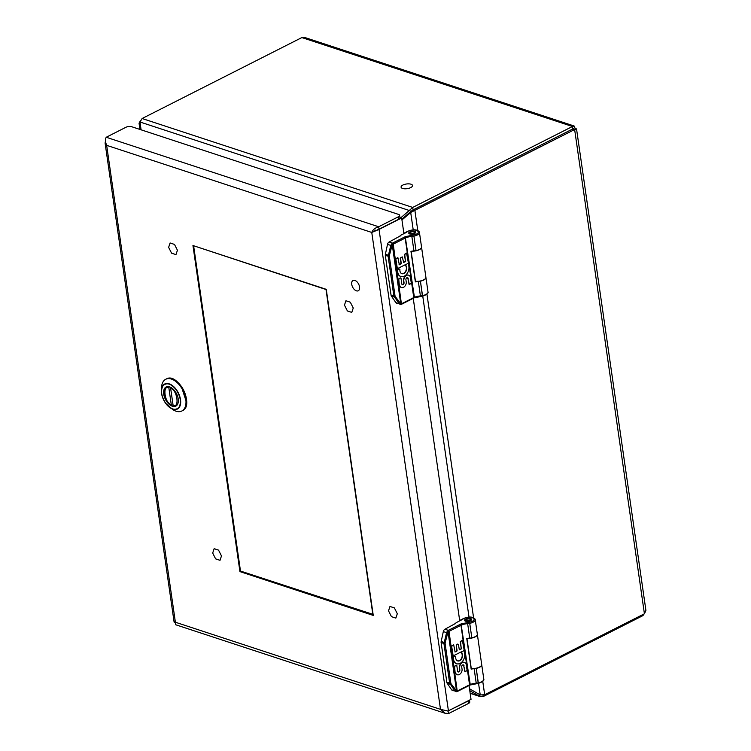 <?xml version="1.0" encoding="UTF-8"?>
<svg xmlns="http://www.w3.org/2000/svg" width="751" height="751" viewBox="0 0 751 751"><rect width="100%" height="100%" fill="white"/><g stroke="black" fill="none" stroke-linecap="round" stroke-linejoin="round"><path stroke-width="1.13" d="M471.262 668.493A7.106 2.91 -8.2 0 0 478.425 667.545A7.106 2.91 -8.2 0 0 481.691 664.504L477.345 634.342A7.106 2.91 171.8 0 1 467.62 638.388M457.106 691.483A0.901 0.526 -116.9 0 0 457.397 691.474L452.506 690.507A2.826 1.981 -71.8 0 1 451.717 689.897L447.22 683.335A2.826 1.981 108.2 0 1 446.836 682.302L441.137 642.743A2.826 1.981 108.2 0 1 441.184 641.495L443.315 631.572A2.826 1.981 -71.8 0 1 444.939 629.235L455.773 623.311M443.315 631.572L446.582 632.652L447.737 630.737L448.638 631.619L448.084 632.201L447.07 631.535M447.737 630.737A2.826 1.981 -71.8 0 1 448.3 630.342A0.901 0.526 -116.9 0 1 449.023 631.356L457.199 690.995L456.514 691.671L457.199 690.995L456.514 691.671L454.993 690.976L449.661 683.232L443.954 643.673L446.582 632.652L447.737 632.962L448.084 632.201L456.552 690.958L457.594 690.864A0.901 0.526 -116.9 0 1 457.397 691.474L469.347 685.41A0.901 0.526 -116.9 0 0 469.553 684.809L457.594 690.864M470.483 620.655A3.567 1.464 -8.2 0 0 471.609 619.359A3.567 1.464 -8.2 0 0 467.873 618.42A3.567 1.464 -8.2 0 0 464.55 620.373A3.567 1.464 -8.2 0 0 466.756 621.387A3.567 1.464 -8.2 0 0 470.483 620.655M455.716 691.558L456.552 690.958L451.107 683.851A0.901 0.526 143.7 0 1 450.056 684.264L447.22 683.335M460.279 620.683L463.883 618.486C471.384 614.703 479.382 620.073 469.422 622.203L461.03 623.931L448.3 630.342L444.939 629.235M449.023 631.356L460.973 625.301A5.642 2.309 171.8 0 1 461.649 624.992A9.031 3.699 171.8 0 1 467.648 623.659L469.732 638.125A9.031 3.699 -8.2 0 0 466.756 638.557L471.168 669.122L466.831 638.538M471.168 669.122A9.031 3.699 171.8 0 1 474.134 668.7L476.218 683.166A9.031 3.699 -8.2 0 0 470.229 684.508A5.642 2.309 -8.2 0 0 469.553 684.809L460.973 625.301A0.901 0.526 -116.9 0 0 460.25 624.278M478.237 683.344L476.228 668.399A6.412 2.628 171.8 0 1 474.134 668.7M476.434 683.598L476.218 683.166A6.412 2.628 -8.2 0 0 478.312 682.875L476.228 668.399A7.106 2.91 -8.2 0 0 481.72 664.71A7.106 2.91 -8.2 0 0 481.701 664.607M458.101 671.948A1.549 1.089 108.2 0 0 459.528 669.779L459.283 668.033A4.628 3.257 -71.8 0 1 460.729 663.631A4.628 3.257 -71.8 0 1 464.127 662.307A4.628 3.257 -71.8 0 1 464.278 662.363M464.888 671.704L463.714 665.724A1.596 1.117 108.2 0 0 463.198 664.86M457.134 674.689A4.628 3.257 -71.8 0 1 456.974 674.642A4.628 3.257 -71.8 0 1 455.087 672.136L454.271 666.437L456.157 665.114L456.786 665.424L457.603 671.112A1.549 1.089 -71.8 0 0 459.837 669.883L459.593 668.137A4.628 3.257 -71.8 0 1 461.03 663.734A4.628 3.257 -71.8 0 1 464.437 662.41A4.628 3.257 -71.8 0 1 466.277 664.701L467.103 670.455L465.179 671.798L463.714 665.724M456.542 663.687A7.67 5.398 -71.8 0 1 456.392 663.64A7.67 5.398 -71.8 0 1 453.219 656.543L455.275 656.29M457.509 660.852A4.628 3.257 108.2 0 0 461.612 658.148A4.628 3.257 108.2 0 0 461.292 652.713L461.79 651.605M453.031 655.792L451.342 646.151L453.52 644.921M456.777 650.573L456.852 651.155L454.853 651.924L456.777 650.573L456.242 644.809L458.41 644.33L459.33 649.84L461.283 648.911L460.241 641.636L462.344 640.274L464.165 650.037L463.555 650.713A7.67 5.398 -71.8 0 1 463.527 659.782A7.67 5.398 -71.8 0 1 456.692 663.743A7.67 5.398 -71.8 0 1 453.529 656.637L455.134 656.243M459.49 649.822L460.983 648.808M469.732 638.125A6.412 2.628 -8.2 0 0 471.825 637.834L471.825 637.834A7.106 2.91 -8.2 0 0 477.317 634.135L475.233 619.669C475.486 619.237 472.886 614.834 463.592 618.495A0.901 0.526 63.1 0 1 463.883 618.486M455.087 672.136L454.571 666.541L456.157 665.114M464.024 665.818A1.596 1.117 -71.8 0 0 463.358 664.888A1.596 1.117 -71.8 0 0 461.687 666.719L462.128 669.77A4.628 3.257 -71.8 0 1 457.284 674.745A4.628 3.257 -71.8 0 1 455.397 672.229M461.208 648.329L460.551 641.739L462.175 640.293M461.518 648.432L461.283 648.911M457.077 650.676L456.317 645.391L457.781 644.029M455.144 652.018L453.698 644.912L451.651 646.254L453.163 655.905L462.325 651.333L461.593 652.816A4.628 3.257 -71.8 0 1 461.865 658.345A4.628 3.257 -71.8 0 1 457.659 660.908A4.628 3.257 -71.8 0 1 455.726 656.806L455.435 656.346M469.938 619.19A2.169 0.892 171.8 0 1 469.544 620.345A2.169 0.892 171.8 0 1 466.84 620.748A2.169 0.892 171.8 0 1 466.108 619.744A2.169 0.892 171.8 0 1 467.948 618.984A2.169 0.892 171.8 0 1 469.938 619.19L471.271 619.997A3.52 1.446 171.8 0 1 471.337 620.044M464.991 620.955A3.52 1.446 171.8 0 1 465.047 620.899L466.108 619.744M415.463 281.268A7.106 2.91 -8.2 0 0 422.625 280.32A7.106 2.91 -8.2 0 0 425.892 277.279L421.546 247.117A7.106 2.91 171.8 0 1 411.82 251.163M401.306 304.258A0.901 0.526 -116.9 0 0 401.597 304.249L396.706 303.282A2.826 1.981 -71.8 0 1 395.918 302.672L391.412 296.11A2.826 1.981 108.2 0 1 391.036 295.077L385.338 255.518A2.826 1.981 108.2 0 1 385.385 254.27L387.516 244.347A2.826 1.981 -71.8 0 1 389.14 242.01L399.973 236.086M387.516 244.347L390.783 245.427L391.938 243.512L392.839 244.394L392.285 244.976L391.271 244.3M391.938 243.512A2.826 1.981 -71.8 0 1 392.491 243.117A0.901 0.526 -116.9 0 1 393.224 244.131L401.4 303.77L400.715 304.446L401.4 303.77L400.715 304.446L399.194 303.751L393.862 296.007L388.154 256.448L390.783 245.427L391.938 245.737L392.285 244.976L400.752 303.733L401.794 303.639A0.901 0.526 -116.9 0 1 401.597 304.249L413.548 298.185A0.901 0.526 -116.9 0 0 413.754 297.584L401.794 303.639M414.683 233.43A3.567 1.464 -8.2 0 0 415.81 232.134A3.567 1.464 -8.2 0 0 412.064 231.195A3.567 1.464 -8.2 0 0 408.751 233.148A3.567 1.464 -8.2 0 0 410.957 234.162A3.567 1.464 -8.2 0 0 414.683 233.43M399.917 304.333L400.752 303.733L395.308 296.626A0.901 0.526 143.7 0 1 394.256 297.039L391.412 296.11M404.479 233.458L408.084 231.261C415.585 227.478 423.583 232.848 413.623 234.979L405.23 236.706L392.491 243.117L389.14 242.01M393.224 244.131L405.174 238.076A5.642 2.309 171.8 0 1 405.85 237.767A9.031 3.699 171.8 0 1 411.848 236.434L413.932 250.9A9.031 3.699 -8.2 0 0 410.957 251.332L415.369 281.897L411.032 251.313M415.369 281.897A9.031 3.699 171.8 0 1 418.335 281.475L420.419 295.941A9.031 3.699 -8.2 0 0 414.43 297.274A5.642 2.309 -8.2 0 0 413.754 297.584L405.174 238.076A0.901 0.526 -116.9 0 0 404.451 237.053M422.438 296.119L420.429 281.174A6.412 2.628 171.8 0 1 418.335 281.475M420.635 296.373L420.419 295.941A6.412 2.628 -8.2 0 0 422.513 295.65L420.429 281.174A7.106 2.91 -8.2 0 0 425.92 277.485A7.106 2.91 -8.2 0 0 425.901 277.382M402.301 284.723A1.549 1.089 108.2 0 0 403.728 282.554L403.484 280.808A4.628 3.257 -71.8 0 1 404.93 276.406A4.628 3.257 -71.8 0 1 408.328 275.082A4.628 3.257 -71.8 0 1 408.478 275.138M409.088 284.479L407.915 278.499A1.596 1.117 108.2 0 0 407.399 277.635M401.325 287.464A4.628 3.257 -71.8 0 1 401.175 287.417A4.628 3.257 -71.8 0 1 399.288 284.911L398.471 279.212L400.358 277.889L400.987 278.199L401.804 283.887A1.549 1.089 -71.8 0 0 404.038 282.658L403.794 280.912A4.628 3.257 -71.8 0 1 405.23 276.509A4.628 3.257 -71.8 0 1 408.638 275.185A4.628 3.257 -71.8 0 1 410.478 277.476L411.304 283.23L409.379 284.573L407.915 278.499M400.743 276.462A7.67 5.398 -71.8 0 1 400.593 276.415A7.67 5.398 -71.8 0 1 397.42 269.318L399.476 269.065M401.71 273.627A4.628 3.257 108.2 0 0 405.812 270.914A4.628 3.257 108.2 0 0 405.493 265.488L405.991 264.38M397.232 268.567L395.542 258.926L397.72 257.696M400.978 263.348L401.053 263.93L399.053 264.699L400.978 263.348L400.217 258.062L402.273 256.898M403.4 262.493L405.409 261.104L404.442 254.411L406.544 253.049L408.366 262.812L407.755 263.488A7.67 5.398 -71.8 0 1 407.727 272.557A7.67 5.398 -71.8 0 1 400.893 276.518A7.67 5.398 -71.8 0 1 397.73 269.412L399.335 269.018M413.932 250.9A6.412 2.628 -8.2 0 0 416.016 250.609L416.026 250.609A7.106 2.91 -8.2 0 0 421.518 246.91L419.433 232.444C419.687 232.012 417.087 227.609 407.793 231.27A0.901 0.526 63.1 0 1 408.084 231.261M399.288 284.911L398.772 279.316L400.358 277.889M408.215 278.593A1.596 1.117 -71.8 0 0 407.558 277.663A1.596 1.117 -71.8 0 0 405.887 279.494L406.329 282.545A4.628 3.257 -71.8 0 1 401.475 287.52A4.628 3.257 -71.8 0 1 399.598 285.005M405.409 261.104L404.751 254.514L406.375 253.068M405.709 261.207L405.183 261.583M403.4 262.503L405.484 261.686M403.691 262.597L402.283 256.908L400.518 258.166L401.278 263.451M399.344 264.793L397.899 257.687L395.852 259.029L397.363 268.68L406.526 264.108L405.793 265.591A4.628 3.257 -71.8 0 1 406.066 271.12A4.628 3.257 -71.8 0 1 401.86 273.683A4.628 3.257 -71.8 0 1 399.926 269.581L399.635 269.121M414.139 231.965A2.169 0.892 171.8 0 1 413.735 233.12A2.169 0.892 171.8 0 1 411.041 233.514A2.169 0.892 171.8 0 1 410.299 232.519A2.169 0.892 171.8 0 1 412.149 231.759A2.169 0.892 171.8 0 1 414.139 231.965L415.472 232.772A3.52 1.446 171.8 0 1 415.538 232.819M409.192 233.73A3.52 1.446 171.8 0 1 409.248 233.674L410.299 232.519M326.263 289.332L373.256 615.416L239.935 571.614L192.951 245.53L326.263 289.332M240.827 571.164L239.935 571.614M399.945 236.537A0.901 0.638 -71.8 0 1 400.48 235.392L403.268 233.983A0.901 0.638 -71.8 0 0 403.803 232.838L401.663 217.959L379.039 229.421A5.417 2.215 171.8 0 1 378.495 229.665L371.773 232.453C372.796 229.759 375.096 227.872 378.664 226.764L398.33 216.804A4.065 1.662 -8.2 0 0 399.607 215.321A4.065 1.662 -8.2 0 0 398.537 214.401L131.594 126.694A4.065 1.662 -8.2 0 0 125.905 127.285L106.238 137.255C105.102 139.151 105.253 141.845 106.661 145.337L105.084 143.037L105.497 141.066M469.469 700.129L469.741 702.007A4.065 1.662 171.8 0 1 468.455 703.48L448.788 713.45L444.967 713.234L440.499 709.348L447.868 711.047A5.417 2.215 171.8 0 0 448.413 710.803L471.027 699.341L469.046 685.569M175.499 621.556C173.697 622.016 173.659 622.241 175.387 622.232L175.396 624.654L444.967 713.234M371.773 232.453L106.661 145.337L175.387 622.232L440.499 709.348L371.773 232.453L379.011 229.215L378.664 226.764L106.238 137.255M378.495 229.665L377.847 229.365M375.791 230.088L373.745 231.458M455.744 623.762A0.901 0.638 -71.8 0 1 456.279 622.617L459.068 621.208A0.901 0.638 -71.8 0 0 459.603 620.063L413.247 298.344M448.788 713.45L447.953 711.019M398.33 216.804L398.678 219.245A4.065 1.662 -8.2 0 0 399.954 217.771L399.607 215.321M398.678 219.245L379.011 229.215M401.663 217.959L399.898 217.377M448.169 710.915L468.108 701.04L468.455 703.48M469.103 700.317A4.065 1.662 171.8 0 1 468.108 701.04M402.602 188.463A5.773 2.366 171.8 0 1 401.081 187.159A5.773 2.366 171.8 0 1 406.46 183.995A5.773 2.366 171.8 0 1 412.515 185.506A5.773 2.366 171.8 0 1 409.051 188.257A5.773 2.366 171.8 0 1 402.602 188.463M356.387 290.834A5.773 3.351 63.1 0 1 352.069 285.746A5.773 3.351 63.1 0 1 353.026 280.47A5.773 3.351 63.1 0 1 358.631 284.103A5.773 3.351 63.1 0 1 358.246 290.778A5.773 3.351 63.1 0 1 356.387 290.834M166.844 401.719A10.721 6.224 63.1 0 1 166.131 386.99A10.721 6.224 63.1 0 1 176.532 393.74A10.721 6.224 63.1 0 1 175.818 406.122A10.721 6.224 63.1 0 1 166.844 401.719M165.652 403.212C170.73 409.417 175.124 410.853 178.832 407.54C181.545 402.836 180.7 396.95 176.297 389.91C171.219 383.705 166.825 382.259 163.108 385.573C160.404 390.285 161.249 396.162 165.652 403.212L165.699 403.268M180.625 386.577A17.789 10.326 -116.9 0 0 165.727 379.274A17.789 10.326 -116.9 0 0 161.559 387.356L161.409 390.379A14.034 8.148 -116.9 0 0 165.68 403.343A14.034 8.148 -116.9 0 0 170.299 407.924A14.034 8.148 -116.9 0 0 180.156 405.578A14.034 8.148 -116.9 0 0 176.447 389.76A14.034 8.148 -116.9 0 0 166.769 383.479A14.034 8.148 -116.9 0 0 161.409 390.379C161.315 394.773 162.732 399.091 165.671 403.334L172.833 409.595A17.789 10.326 -116.9 0 0 181.808 411.013A17.789 10.326 -116.9 0 0 180.625 386.577M173.021 404.742L172.12 405.193L171.275 404.658L168.862 387.863L169.444 386.605M171.256 387.197L170.674 388.455L173.087 405.249L173.941 405.793M172.12 405.193L171.275 404.658C164.835 403.7 162.066 384.474 168.862 387.863M326.3 289.604L194.246 245.952M193.683 246.234L240.489 571.051L373.106 614.412M372.853 614.543L326.047 289.736M351.787 312.397L347.394 310.952L344.456 305.131L345.92 300.757L350.323 302.202L353.252 308.023L351.787 312.397M395.843 618.101L391.449 616.655L388.511 610.835L389.976 606.461L394.378 607.906L397.307 613.727L395.843 618.101M220.015 560.321L215.621 558.875L212.683 553.055L214.148 548.681L218.55 550.126L221.479 555.947L220.015 560.321M175.959 254.617L171.566 253.171L168.628 247.351L170.101 242.977L174.495 244.422L177.433 250.243L175.959 254.617M644.133 613.914L642.94 615.613L483.193 696.562L479.279 696.13L480.002 694.816M574.13 125.999L304.972 37.55L301.855 37.569L142.117 118.517L140.005 122.009L409.295 210.496L412.712 207.436L572.45 126.487L574.13 125.999L575.266 128.787L576.533 128.928L645.916 610.422L644.414 613.774L484.677 694.722L480.227 694.947L469.506 688.761M574.487 129.181L575.266 128.787C577.134 128.815 576.928 129.069 574.637 129.538L410.703 212.458L411.032 211.303L413.069 209.886L412.712 207.436L142.117 118.517M642.94 615.613L642.79 614.59M301.855 37.569L572.45 126.487L572.806 128.937L573.285 128.571M644.414 613.774L574.637 129.538L572.806 128.937L573.295 129.782L572.806 128.937L413.069 209.886L414.89 210.487L417.781 230.548M483.193 696.562L482.968 694.985M140.146 123.042L139.057 123.192L140.644 120.367M572.806 128.937L413.069 209.886L572.806 128.937L413.069 209.886L401.841 219.189L411.032 211.303L401.841 219.189L411.032 211.303L409.295 210.496L400.893 217.706M469.779 690.648L479.279 696.13L470.135 693.126M139.057 123.192L139.911 129.425M141.075 129.801L140.005 122.009M401.945 219.959L410.703 212.458L413.219 229.909M441.184 641.495L445.183 642.743L447.737 632.962M446.836 682.302L450.825 683.147L445.127 643.588L441.137 642.743M451.717 689.897L454.993 690.976A0.901 0.526 -36.3 0 0 456.035 690.554M475.233 619.669A7.106 2.91 -8.2 0 1 469.741 623.358L471.825 637.834L469.732 623.358A6.412 2.628 171.8 0 1 467.648 623.659L467.629 622.457M459.603 620.382L460.616 620.148M469.056 685.419A0.901 0.526 -116.9 0 0 469.347 685.41L470.229 684.508L461.03 623.931M469.844 685.072L478.303 683.41L478.312 682.875A7.106 2.91 171.8 0 0 483.804 679.176C484.329 680.547 482.499 681.955 478.303 683.41L478.303 683.41M463.414 618.73A0.901 0.526 63.1 0 1 463.592 618.495L460.419 620.11M451.107 683.851L450.825 683.147M445.127 643.588L445.183 642.743M385.385 254.27L389.384 255.518L391.938 245.737M391.036 295.077L395.026 295.922L389.328 256.363L385.338 255.518M395.918 302.672L399.194 303.751A0.901 0.526 -36.3 0 0 400.236 303.329M419.433 232.444A7.106 2.91 -8.2 0 1 413.942 236.133L416.026 250.609L413.932 236.133A6.412 2.628 171.8 0 1 411.848 236.434L411.83 235.232M403.803 233.157L404.817 232.923M413.257 298.194A0.901 0.526 -116.9 0 0 413.548 298.185L414.43 297.274L405.23 236.706M414.045 297.847L422.503 296.185L422.513 295.65A7.106 2.91 171.8 0 0 428.004 291.951C428.53 293.322 426.699 294.73 422.503 296.185L422.503 296.185M407.615 231.505A0.901 0.526 63.1 0 1 407.793 231.27L404.62 232.885M395.308 296.626L395.026 295.922M389.328 256.363L389.384 255.518M448.413 710.803L379.039 229.421M181.808 411.013L182.418 410.694A17.789 10.326 -116.9 0 0 183.591 390.163A17.789 10.326 -116.9 0 0 166.337 378.964L165.727 379.274M186.595 402.564L181.282 386.277L175.368 380.41M177.283 404.808A10.383 6.027 63.1 0 1 176.382 405.456L177.048 405.118M167.67 386.596L166.994 386.934A10.383 6.027 63.1 0 1 168.055 386.596M170.674 388.455C177.114 389.422 179.883 408.638 173.087 405.249M426.962 294.232L473.581 617.773M482.762 681.457L484.677 694.722M422.757 296.129L469.018 617.134M478.556 683.354L480.227 694.947M460.438 620.101L459.612 620.298M481.72 664.71L483.804 679.176M466.944 638.519L471.337 669.01M404.639 232.876L403.813 233.073M425.92 277.485L428.004 291.951M411.144 251.294L415.538 281.785M105.084 143.037L174.11 622.091M182.418 410.694C194.866 405.596 177.818 371.942 166.337 378.964M173.584 405.85L176.382 405.456M166.994 386.934C160.705 391.393 166.065 402.226 171.622 405.211M573.004 128.984L574.975 129.153L573.482 129.688M480.34 696.665L470.164 693.323"/></g></svg>
